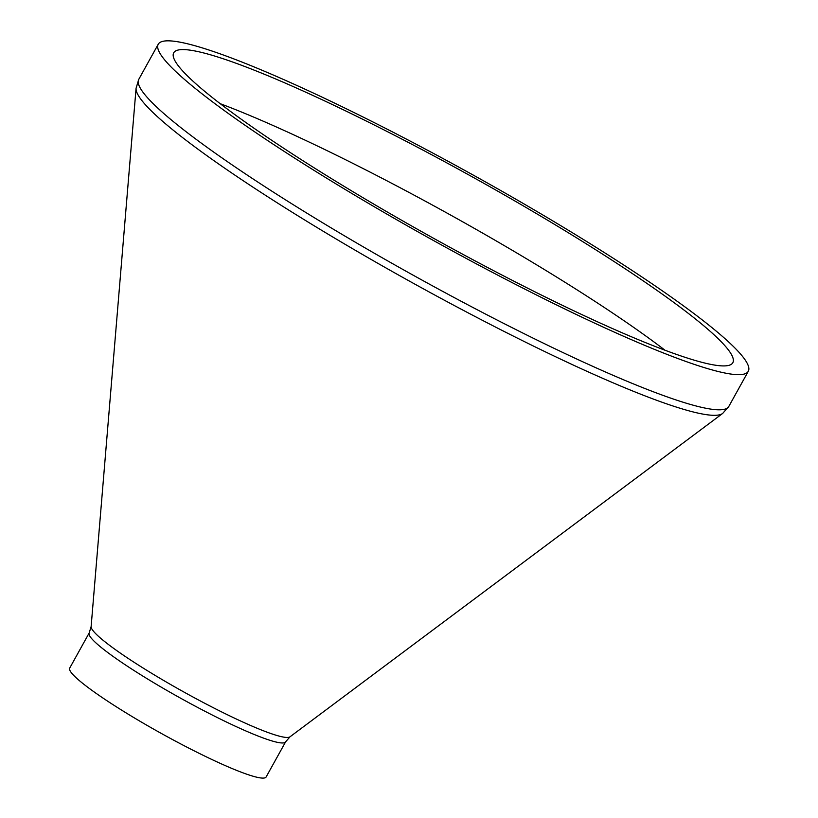 <?xml version="1.0" encoding="UTF-8"?>
<svg xmlns="http://www.w3.org/2000/svg" width="818" height="818" viewBox="0 0 818 818"><rect width="100%" height="100%" fill="white"/><g stroke="black" fill="none" stroke-linecap="round" stroke-linejoin="round"><path stroke-width="1.23" d="M266.126 776.977A112.291 12.73 -151 0 1 161.749 733.674A112.291 12.73 -151 0 1 69.704 668.101L89.182 632.958A112.291 12.73 29 0 0 181.228 698.541A112.291 12.73 29 0 0 285.615 741.844L266.126 776.977M550.085 219.275A337.313 38.252 -151 0 1 748.296 371.29A337.313 38.252 -151 0 1 434.726 241.208A337.313 38.252 -151 0 1 158.242 44.223A337.313 38.252 -151 0 1 550.085 219.275M220.226 103.692A319.634 36.248 -151 0 1 523.714 257.087A319.634 36.248 -151 0 1 665.014 350.237M545.003 218.672A319.634 36.248 -151 0 1 732.826 362.711A319.634 36.248 -151 0 1 435.697 239.459A319.634 36.248 -151 0 1 173.713 52.792A319.634 36.248 -151 0 1 545.003 218.672M285.615 741.844L289.981 736.824A113.825 12.904 -151 0 1 158.201 677.243A113.825 12.904 -151 0 1 91.125 626.598L136.074 88.283A335.779 38.078 29 0 0 333.949 237.69A335.779 38.078 29 0 0 722.672 413.438L728.818 406.434A337.313 38.252 -151 0 1 415.247 276.351A337.313 38.252 -151 0 1 138.763 79.366L136.074 88.283M89.182 632.958L91.125 626.598M289.981 736.824L722.672 413.438M158.242 44.223L138.763 79.366M748.296 371.29L728.818 406.434"/></g></svg>
